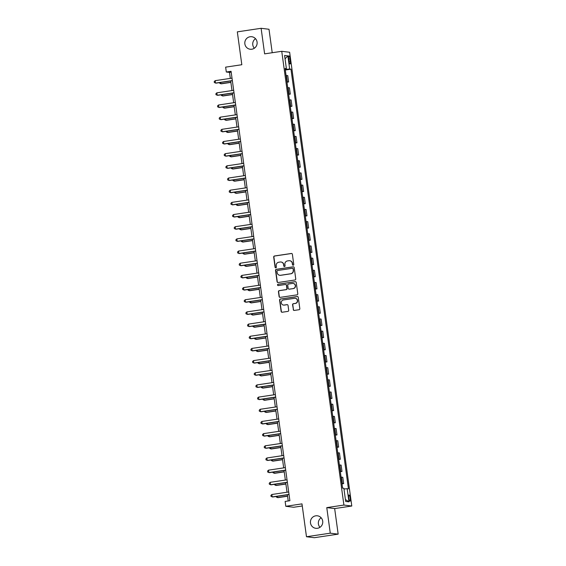 <?xml version="1.0" encoding="UTF-8"?>
<svg xmlns="http://www.w3.org/2000/svg" width="566" height="566" viewBox="0 0 566 566"><rect width="100%" height="100%" fill="white"/><g stroke="black" fill="none" stroke-linecap="round" stroke-linejoin="round"><path stroke-width="0.85" d="M293.209 265.213A0.679 0.658 -83 0 0 293.768 264.449L292.381 254.29A0.969 0.941 -83 0 0 291.313 253.476L274.496 255.988A0.969 0.941 -83 0 0 273.696 257.084L275.083 267.244A0.679 0.658 -83 0 0 275.833 267.81A0.679 0.658 -83 0 0 276.392 267.046L276.215 265.73A3.092 3.021 -83 0 1 278.783 262.228L280.184 262.016A3.092 3.021 -83 0 1 283.594 264.626L283.771 265.942A0.679 0.658 -83 0 0 284.521 266.515A0.679 0.658 -83 0 0 285.08 265.744L284.903 264.435A3.092 3.021 -83 0 1 287.471 260.926L288.872 260.714A3.092 3.021 -83 0 1 292.282 263.332L292.459 264.64A0.679 0.658 -83 0 0 293.209 265.213M315.757 515.824A6.297 6.148 -83 0 0 315.849 528.311A6.297 6.148 -83 0 0 322.762 521.972A6.297 6.148 -83 0 0 315.757 515.824M321.134 517.763A6.297 6.148 -83 0 0 319.974 527.314M250.13 36.748A6.297 6.148 -83 0 0 250.222 49.235A6.297 6.148 -83 0 0 257.134 42.896A6.297 6.148 -83 0 0 250.13 36.748M255.514 38.686A6.297 6.148 -83 0 0 254.346 48.237M350.191 498.165A3.148 0.665 81.5 0 0 349.045 494.967A3.148 0.665 81.5 0 0 348.826 498.002A3.148 0.665 81.5 0 0 349.979 501.2A3.148 0.665 81.5 0 0 350.191 498.165M293.238 309.616A0.969 0.941 -83 0 0 294.299 310.43L299.018 309.722A0.969 0.941 -83 0 0 299.824 308.626L298.275 297.348A0.969 0.941 -83 0 0 297.214 296.534L280.396 299.046A0.969 0.941 -83 0 0 279.59 300.143L281.139 311.42A0.969 0.941 -83 0 0 282.201 312.241L287.903 311.385A0.969 0.941 -83 0 0 288.702 310.288L288.044 305.463A0.969 0.941 -83 0 0 286.976 304.65L284.153 305.067A2.582 2.526 -83 0 1 281.281 302.548A2.582 2.526 -83 0 1 283.453 299.959L294.525 298.303A2.582 2.526 -83 0 1 297.398 300.822A2.582 2.526 -83 0 1 295.226 303.418L293.379 303.694A0.969 0.941 -83 0 0 292.572 304.784L293.45 309.637A0.969 0.941 -83 0 0 294.164 310.437M272.218 52.723L269.006 29.262L261.117 28.3L237.324 31.859L241.824 64.722L225.643 67.142L226.308 72.009L231.07 71.295L289.891 500.712L285.137 501.426L285.802 506.294L293.69 507.256L302.265 505.976M330.275 533.179L338.164 534.141L334.662 508.579L326.773 507.617L330.275 533.179L306.482 536.738L301.982 503.874L285.802 506.294M326.773 507.617L343.909 505.056L281.748 51.301L289.636 52.263L351.79 506.018L343.909 505.056M261.117 28.3L264.619 53.862L281.748 51.301M294.95 280A0.969 0.941 -83 0 0 295.749 278.904L294.207 267.626A0.969 0.941 -83 0 0 293.138 266.812L276.321 269.324A0.969 0.941 -83 0 0 275.522 270.421L277.064 281.698A0.969 0.941 -83 0 0 278.132 282.512L294.95 280M296.244 282.491L297.787 293.768A0.969 0.941 -83 0 1 296.98 294.865L280.17 297.376A0.969 0.941 -83 0 1 279.102 296.563L278.444 291.731A0.969 0.941 -83 0 1 279.243 290.634L286.063 289.615A0.969 0.941 -83 0 0 286.87 288.526L286.431 285.321A0.969 0.941 -83 0 0 285.363 284.507L278.267 285.568A0.679 0.658 -83 0 1 277.51 284.903A0.679 0.658 -83 0 1 278.083 284.224L295.176 281.67A0.969 0.941 -83 0 1 296.244 282.491M338.164 534.141L314.371 537.7L306.482 536.738M288.681 58.751L288.971 60.895A3.049 0.644 81.5 0 0 290.089 63.993A3.049 0.644 81.5 0 0 290.294 61.057L290.004 58.914A3.049 0.644 81.5 0 0 288.886 55.815A3.049 0.644 81.5 0 0 288.681 58.751M285.158 68.903L286.382 68.62L285.094 68.465L342.586 488.14L343.873 488.302L345.677 501.448L348.96 501.844L345.409 499.502M286.382 68.62L284.585 55.475L287.868 55.878L289.665 69.024L285.236 69.462M285.306 70.021L290.959 69.179L289.665 69.024M290.959 69.179L348.444 488.854L347.156 488.699L348.96 501.844M334.662 508.579L351.79 506.018M226.308 72.009L229.506 72.398L230.327 78.391M230.68 80.966L231.996 90.56M232.35 93.135L233.666 102.736M234.013 105.311L235.329 114.905M235.682 117.48L236.998 127.074M237.352 129.649L238.668 139.25M239.015 141.825L240.331 151.419M240.684 153.994L242 163.588M242.354 166.171L243.67 175.764M244.017 178.34L245.333 187.933M245.686 190.509L247.002 200.109M247.356 202.685L248.672 212.278M249.019 214.854L250.335 224.447M250.688 227.023L252.004 236.623M252.358 239.199L253.674 248.792M254.021 251.368L255.337 260.961M255.69 263.544L257.006 273.137M257.36 275.713L258.676 285.306M259.023 287.882L260.339 297.483M260.693 300.058L262.008 309.652M262.362 312.227L263.678 321.821M264.025 324.396L265.341 333.997M265.695 336.572L267.01 346.166M267.364 348.741L268.68 358.342M269.027 360.917L270.343 370.511M270.697 373.086L272.013 382.68M272.366 385.255L273.682 394.856M274.029 397.431L275.345 407.025M275.699 409.6L277.015 419.194M277.368 421.776L278.677 431.37M279.031 433.945L280.347 443.539M280.701 446.114L282.017 455.715M282.37 458.29L283.679 467.884M284.033 470.459L285.349 480.053M285.703 482.628L287.019 492.229M287.372 494.804L288.214 500.967M231.183 72.144L229.506 72.398M286.976 82.197L288.625 81.95L287.761 75.618L286.056 75.455M288.646 94.366L290.294 94.119L289.431 87.787L287.719 87.624M290.308 106.535L291.964 106.288L291.094 99.963L289.389 99.8M291.978 118.711L293.627 118.464L292.764 112.132L291.058 111.969M293.648 130.88L295.296 130.633L294.433 124.308L292.721 124.145M295.31 143.049L296.966 142.809L296.096 136.477L294.391 136.314M296.98 155.226L298.629 154.978L297.766 148.646L296.06 148.483M298.65 167.394L300.298 167.147L299.428 160.822L297.723 160.659M300.313 179.571L301.968 179.323L301.098 172.991L299.393 172.828M301.982 191.74L303.631 191.492L302.768 185.16L301.062 184.997M303.652 203.909L305.3 203.661L304.43 197.336L302.725 197.173M305.315 216.085L306.97 215.837L306.1 209.505L304.395 209.342M306.984 228.254L308.633 228.006L307.77 221.681L306.065 221.518M308.654 240.423L310.302 240.182L309.432 233.85L307.727 233.687M310.317 252.599L311.972 252.351L311.102 246.019L309.397 245.856M311.986 264.768L313.635 264.52L312.772 258.195L311.059 258.032M313.656 276.944L315.304 276.696L314.434 270.364L312.729 270.201M315.319 289.113L316.974 288.865L316.104 282.533L314.399 282.37M316.988 301.282L318.637 301.034L317.774 294.709L316.061 294.546M318.658 313.458L320.306 313.21L319.436 306.878L317.731 306.715M320.321 325.627L321.976 325.379L321.106 319.054L319.401 318.891M321.99 337.796L323.639 337.555L322.776 331.223L321.064 331.06M323.66 349.972L325.309 349.724L324.438 343.392L322.733 343.229M325.323 362.141L326.978 361.893L326.108 355.568L324.403 355.406M326.992 374.317L328.641 374.069L327.778 367.737L326.066 367.575M328.662 386.486L330.311 386.238L329.44 379.913L327.735 379.751M330.325 398.655L331.98 398.407L331.11 392.082L329.405 391.92M331.994 410.831L333.643 410.583L332.78 404.251L331.068 404.089M333.664 423L335.313 422.752L334.442 416.427L332.737 416.265M335.327 435.176L336.982 434.929L336.112 428.596L334.407 428.434M336.996 447.345L338.645 447.098L337.782 440.765L336.07 440.603M338.666 459.514L340.315 459.267L339.444 452.942L337.739 452.779M340.329 471.69L341.984 471.443L341.114 465.111L339.409 464.948M341.998 483.859L343.647 483.612L342.784 477.287L341.072 477.124M288.625 81.95L286.92 81.787M290.294 94.119L288.589 93.956M291.964 106.288L290.252 106.125M293.627 118.464L291.922 118.301M295.296 130.633L293.591 130.47M296.966 142.809L295.254 142.646M298.629 154.978L296.924 154.815M300.298 167.147L298.593 166.984M301.968 179.323L300.256 179.16M303.631 191.492L301.926 191.329M305.3 203.661L303.595 203.498M306.97 215.837L305.258 215.674M308.633 228.006L306.928 227.843M310.302 240.182L308.597 240.019M311.972 252.351L310.26 252.188M313.635 264.52L311.93 264.357M315.304 276.696L313.599 276.533M316.974 288.865L315.262 288.702M318.637 301.034L316.932 300.871M320.306 313.21L318.601 313.048M321.976 325.379L320.264 325.217M323.639 337.555L321.934 337.393M325.309 349.724L323.603 349.562M326.978 361.893L325.266 361.731M328.641 374.069L326.936 373.907M330.311 386.238L328.605 386.076M331.98 398.407L330.268 398.245M333.643 410.583L331.938 410.421M335.313 422.752L333.607 422.59M336.982 434.929L335.27 434.766M338.645 447.098L336.94 446.935M340.315 459.267L338.61 459.104M341.984 471.443L340.272 471.28M343.647 483.612L341.942 483.449M343.972 489.017L347.156 488.699M285.045 58.857L287.868 55.878M293.146 265.221A0.679 0.658 -83 0 1 292.679 264.669L292.495 263.353A3.092 3.021 -83 0 0 289.771 260.721M281.083 262.023A3.092 3.021 -83 0 1 283.807 264.655L283.99 265.97A0.679 0.658 -83 0 0 284.457 266.522M291.667 253.49A0.969 0.941 -83 0 0 291.525 253.504L274.708 256.016A0.969 0.941 -83 0 0 273.909 257.113L275.302 267.265A0.679 0.658 -83 0 0 275.769 267.817M293.492 266.827A0.969 0.941 -83 0 0 293.351 266.834L276.541 269.352A0.969 0.941 -83 0 0 275.734 270.442L277.276 281.719A0.969 0.941 -83 0 0 277.991 282.526M293.039 268.871A0.679 0.658 -83 0 0 292.297 268.298L277.538 270.506A0.679 0.658 -83 0 0 276.972 271.277L277.163 272.663A3.092 3.021 -83 0 0 280.573 275.274L290.662 273.76A3.092 3.021 -83 0 0 293.23 270.258L293.252 268.9A0.679 0.658 -83 0 0 292.572 268.319M279.887 275.295A3.092 3.021 -83 0 0 280.786 275.295L280.573 275.274M293.252 268.9L293.443 270.286A3.092 3.021 -83 0 1 290.874 273.788L280.786 275.295M285.717 284.521A0.969 0.941 -83 0 1 286.644 285.349L287.082 288.547A0.969 0.941 -83 0 1 286.276 289.643L279.455 290.662A0.969 0.941 -83 0 0 278.656 291.759L279.314 296.584A0.969 0.941 -83 0 0 280.029 297.383M295.53 281.684A0.969 0.941 -83 0 0 295.388 281.698L278.295 284.252A0.679 0.658 -83 0 0 278.196 285.575M293.138 288.561A2.582 2.526 -83 0 0 293.103 283.439A2.582 2.526 -83 0 0 292.438 283.446L288.54 284.026A0.969 0.941 -83 0 0 287.74 285.123L288.172 288.327A0.969 0.941 -83 0 0 289.24 289.141L293.351 288.582A2.582 2.526 -83 0 0 293.209 283.453M289.099 289.155A0.969 0.941 -83 0 0 289.452 289.169L289.24 289.141M293.351 288.582L289.452 289.169M295.289 298.31A2.582 2.526 -83 0 1 295.438 303.44L293.591 303.716A0.969 0.941 -83 0 0 292.785 304.812L293.45 309.637M283.594 305.088A2.582 2.526 -83 0 0 284.365 305.095L284.153 305.067M287.33 304.664A0.969 0.941 -83 0 0 287.195 304.671L284.365 305.095M297.567 296.549A0.969 0.941 -83 0 0 297.426 296.563L280.609 299.074A0.969 0.941 -83 0 0 279.809 300.171L281.352 311.449A0.969 0.941 -83 0 0 282.066 312.248M220.669 82.459L220.846 83.74L221.377 83.803L230.878 82.381M219.587 82.622L219.672 83.209L220.846 83.74L230.857 82.24M232.343 80.57L215.519 83.089L215.186 80.655L232.003 78.136M232.357 80.712L216.049 83.152L214.337 82.565L214.21 81.589L215.186 80.655M222.339 94.635L222.516 95.909L223.046 95.972L232.541 94.557M221.256 94.798L221.334 95.385L222.516 95.909L232.527 94.416M224.009 106.804L224.178 108.078L224.716 108.148L234.211 106.726M222.926 106.967L223.004 107.554L224.178 108.078L234.19 106.585M225.671 118.98L225.848 120.254L226.379 120.317L235.88 118.895M224.589 119.136L224.674 119.73L225.848 120.254L235.859 118.754M234.006 92.746L217.188 95.258L216.849 92.824L233.673 90.312M234.027 92.888L217.719 95.321L216.007 94.734L215.872 93.758L216.849 92.824M235.675 104.915L218.851 107.434L218.518 105L235.343 102.481M235.697 105.057L219.389 107.498L217.677 106.903L217.542 105.934L218.518 105M237.345 117.091L220.521 119.603L220.188 117.169L237.005 114.65M237.359 117.233L221.051 119.667L219.339 119.079L219.212 118.103L220.188 117.169M227.341 131.149L227.518 132.423L228.048 132.486L237.543 131.071M226.259 131.312L226.336 131.899L227.518 132.423L237.529 130.93M239.008 129.26L222.19 131.772L221.851 129.338L238.675 126.826M239.029 129.402L222.721 131.843L221.009 131.248L220.874 130.272L221.851 129.338M229.011 143.318L229.18 144.599L229.718 144.663L239.213 143.24M227.928 143.481L228.006 144.068L229.18 144.599L239.192 143.099M240.677 141.429L223.853 143.948L223.52 141.514L240.345 138.995M240.699 141.571L224.384 144.012L222.679 143.417L222.544 142.448L223.52 141.514M230.673 155.494L230.85 156.768L231.381 156.832L240.883 155.417M229.591 155.657L229.676 156.244L230.85 156.768L240.861 155.275M242.347 153.605L225.523 156.117L225.19 153.683L242.007 151.172M242.361 153.747L226.053 156.181L224.341 155.593L224.214 154.617L225.19 153.683M232.343 167.663L232.52 168.937L233.05 169.008L242.545 167.586M231.261 167.826L231.338 168.413L232.52 168.937L242.524 167.444M244.01 165.774L227.185 168.293L226.853 165.852L243.677 163.341M244.031 165.916L227.723 168.357L226.011 167.762L225.876 166.793L226.853 165.852M234.013 179.832L234.183 181.113L234.72 181.177L244.215 179.755M232.93 179.995L233.008 180.582L234.183 181.113L244.194 179.613M245.679 177.943L228.855 180.462L228.523 178.028L245.347 175.51M245.701 178.085L229.386 180.526L227.681 179.938L227.546 178.962L228.523 178.028M235.675 192.008L235.852 193.282L236.383 193.346L245.885 191.931M234.593 192.171L234.678 192.758L235.852 193.282L245.863 191.789M247.349 190.119L230.525 192.631L230.192 190.197L247.009 187.686M247.363 190.261L231.055 192.695L229.343 192.107L229.216 191.131L230.192 190.197M237.345 204.177L237.522 205.458L238.053 205.522L247.547 204.1M236.263 204.34L236.34 204.927L237.522 205.458L247.526 203.958M249.012 202.288L232.187 204.807L231.855 202.373L248.679 199.855M249.033 202.43L232.725 204.871L231.013 204.276L230.878 203.307L231.855 202.373M239.015 216.354L239.185 217.627L239.722 217.691L249.217 216.269M237.932 216.509L238.01 217.103L239.185 217.627L249.196 216.127M250.681 214.464L233.857 216.976L233.525 214.542L250.349 212.031M250.703 214.606L234.388 217.04L232.683 216.453L232.548 215.476L233.525 214.542M240.677 228.523L240.854 229.796L241.385 229.86L250.887 228.445M239.595 228.685L239.68 229.272L240.854 229.796L250.865 228.303M252.351 226.633L235.527 229.145L235.194 226.711L252.012 224.2M252.365 226.775L236.057 229.216L234.345 228.622L234.218 227.645L235.194 226.711M242.347 240.691L242.524 241.972L243.055 242.036L252.549 240.614M241.265 240.854L241.342 241.441L242.524 241.972L252.528 240.472M254.014 238.802L237.189 241.321L236.857 238.887L253.681 236.369M254.035 238.944L237.727 241.385L236.015 240.791L235.88 239.821L236.857 238.887M244.017 252.868L244.187 254.141L244.724 254.205L254.219 252.79M242.934 253.03L243.012 253.618L244.187 254.141L254.198 252.648M255.683 250.979L238.859 253.49L238.527 251.056L255.351 248.545M255.705 251.12L239.39 253.554L237.685 252.967L237.55 251.99L238.527 251.056M245.679 265.037L245.856 266.31L246.387 266.381L255.889 264.959M244.597 265.199L244.682 265.787L245.856 266.31L255.867 264.817M257.346 263.148L240.529 265.666L240.196 263.225L257.014 260.714M257.367 263.289L241.059 265.73L239.347 265.136L239.22 264.166L240.196 263.225M247.349 277.206L247.526 278.486L248.057 278.55L257.551 277.128M246.267 277.368L246.344 277.956L247.526 278.486L257.53 276.986M259.016 275.317L242.191 277.835L241.859 275.401L258.683 272.883M259.037 275.465L242.729 277.899L241.017 277.312L240.883 276.335L241.859 275.401M249.019 289.382L249.189 290.655L249.726 290.719L259.221 289.304M247.936 289.544L248.014 290.132L249.189 290.655L259.2 289.162M260.685 287.493L243.861 290.004L243.529 287.57L260.353 285.059M260.707 287.634L244.392 290.075L242.687 289.481L242.552 288.504L243.529 287.57M250.681 301.551L250.858 302.831L251.389 302.895L260.891 301.473M249.599 301.713L249.684 302.301L250.858 302.831L260.869 301.331M262.348 299.662L245.531 302.18L245.198 299.747L262.016 297.228M262.369 299.803L246.061 302.244L244.349 301.65L244.222 300.68L245.198 299.747M252.351 313.727L252.528 315L253.059 315.064L262.553 313.642M251.269 313.882L251.346 314.477L252.528 315L262.532 313.5M264.018 311.838L247.193 314.349L246.861 311.916L263.685 309.404M264.039 311.979L247.731 314.413L246.019 313.826L245.885 312.849L246.861 311.916M254.021 325.896L254.191 327.169L254.728 327.233L264.223 325.818M252.938 326.058L253.016 326.646L254.191 327.169L264.202 325.676M265.687 324.007L248.863 326.518L248.531 324.085L265.355 321.573M265.709 324.148L249.394 326.589L247.689 325.995L247.554 325.025L248.531 324.085M255.683 338.065L255.86 339.345L256.391 339.409L265.893 337.987M254.601 338.227L254.686 338.815L255.86 339.345L265.871 337.845M267.35 336.176L250.533 338.694L250.2 336.261L267.018 333.742M267.371 336.317L251.063 338.758L249.351 338.171L249.217 337.195L250.2 336.261M257.353 350.241L257.53 351.514L258.061 351.578L267.555 350.163M256.271 350.404L256.348 350.991L257.53 351.514L267.534 350.021M269.02 348.352L252.195 350.863L251.863 348.43L268.687 345.918M269.041 348.493L252.733 350.927L251.021 350.34L250.887 349.364L251.863 348.43M259.023 362.41L259.193 363.683L259.73 363.754L269.225 362.332M257.94 362.573L258.018 363.16L259.193 363.683L269.204 362.19M270.69 360.521L253.865 363.039L253.533 360.606L270.357 358.087M270.711 360.662L254.396 363.103L252.691 362.509L252.556 361.54L253.533 360.606M260.685 374.579L260.862 375.859L261.393 375.923L270.895 374.501M259.603 374.742L259.688 375.329L260.862 375.859L270.873 374.359M272.352 372.697L255.535 375.208L255.202 372.775L272.02 370.256M272.373 372.838L256.065 375.272L254.353 374.685L254.219 373.709L255.202 372.775M262.355 386.755L262.532 388.028L263.063 388.092L272.557 386.677M261.273 386.918L261.351 387.505L262.532 388.028L272.536 386.536M274.022 384.866L257.197 387.377L256.865 384.944L273.689 382.432M274.043 385.007L257.735 387.448L256.023 386.854L255.889 385.878L256.865 384.944M264.025 398.924L264.195 400.204L264.732 400.268L274.227 398.846M262.942 399.087L263.02 399.674L264.195 400.204L274.206 398.705M275.692 397.035L258.867 399.554L258.535 397.12L275.359 394.601M275.713 397.176L259.398 399.617L257.693 399.023L257.558 398.054L258.535 397.12M265.687 411.1L265.864 412.373L266.395 412.437L275.89 411.015M264.605 411.263L264.69 411.85L265.864 412.373L275.875 410.874M277.354 409.211L260.537 411.723L260.204 409.289L277.022 406.777M277.375 409.352L261.067 411.786L259.355 411.199L259.221 410.223L260.204 409.289M267.357 423.269L267.534 424.542L268.065 424.613L277.559 423.191M266.275 423.432L266.353 424.019L267.534 424.542L277.538 423.05M279.024 421.38L262.2 423.892L261.867 421.458L278.691 418.946M279.045 421.521L262.737 423.962L261.025 423.368L260.891 422.399L261.867 421.458M269.027 435.438L269.197 436.719L269.734 436.782L279.229 435.36M267.937 435.601L268.022 436.188L269.197 436.719L279.208 435.219M280.694 433.549L263.869 436.068L263.537 433.634L280.361 431.115M280.715 433.69L264.4 436.131L262.695 435.544L262.56 434.568L263.537 433.634M270.69 447.614L270.866 448.888L271.397 448.951L280.892 447.536M269.607 447.777L269.692 448.364L270.866 448.888L280.877 447.395M282.356 445.725L265.539 448.237L265.206 445.803L282.024 443.291M282.377 445.867L266.07 448.3L264.357 447.713L264.223 446.737L265.206 445.803M272.359 459.783L272.536 461.057L273.067 461.127L282.561 459.705M271.277 459.946L271.355 460.533L272.536 461.057L282.54 459.564M284.026 457.894L267.202 460.413L266.869 457.979L283.693 455.46M284.047 458.036L267.739 460.476L266.027 459.882L265.893 458.913L266.869 457.979M274.029 471.959L274.199 473.233L274.736 473.296L284.231 471.874M272.939 472.115L273.024 472.709L274.199 473.233L284.21 471.733M285.696 470.07L268.871 472.582L268.539 470.148L285.363 467.629M285.717 470.212L269.402 472.645L267.697 472.058L267.562 471.082L268.539 470.148M275.692 484.128L275.868 485.402L276.399 485.465L285.894 484.05M274.609 484.291L274.694 484.878L275.868 485.402L285.88 483.909M287.358 482.239L270.541 484.751L270.208 482.317L287.026 479.805M287.379 482.381L271.072 484.821L269.359 484.227L269.225 483.251L270.208 482.317M277.361 496.297L277.538 497.578L278.069 497.641L287.563 496.219M276.279 496.46L276.357 497.047L277.538 497.578L287.542 496.078M289.028 494.408L272.204 496.927L271.871 494.493L288.695 491.974M289.049 494.55L272.741 496.99L271.029 496.396L270.895 495.427L271.871 494.493M287.337 81.787L286.474 75.462M289.007 93.963L288.136 87.631M290.669 106.132L289.806 99.807M292.339 118.308L291.476 111.976M294.009 130.477L293.138 124.145M295.671 142.646L294.808 136.321M297.341 154.822L296.478 148.49M299.011 166.991L298.14 160.659M300.673 179.16L299.81 172.835M302.343 191.336L301.48 185.004M304.013 203.505L303.143 197.18M305.675 215.681L304.812 209.349M307.345 227.85L306.482 221.518M309.015 240.019L308.145 233.694M310.677 252.195L309.814 245.863M312.347 264.364L311.484 258.039M314.017 276.533L313.147 270.208M315.679 288.71L314.816 282.377M317.349 300.879L316.479 294.553M319.019 313.055L318.149 306.722M320.681 325.224L319.818 318.891M322.351 337.393L321.481 331.068M324.021 349.569L323.151 343.237M325.683 361.738L324.82 355.413M327.353 373.914L326.483 367.582M329.023 386.083L328.153 379.751M330.685 398.252L329.822 391.927M332.355 410.428L331.485 404.096M334.025 422.597L333.155 416.265M335.688 434.766L334.824 428.441M337.357 446.942L336.487 440.61M339.027 459.111L338.157 452.786M340.69 471.287L339.826 464.955M342.359 483.456L341.489 477.124M288.731 59.105L290.004 58.914M289.028 61.241L290.294 61.057"/></g></svg>

